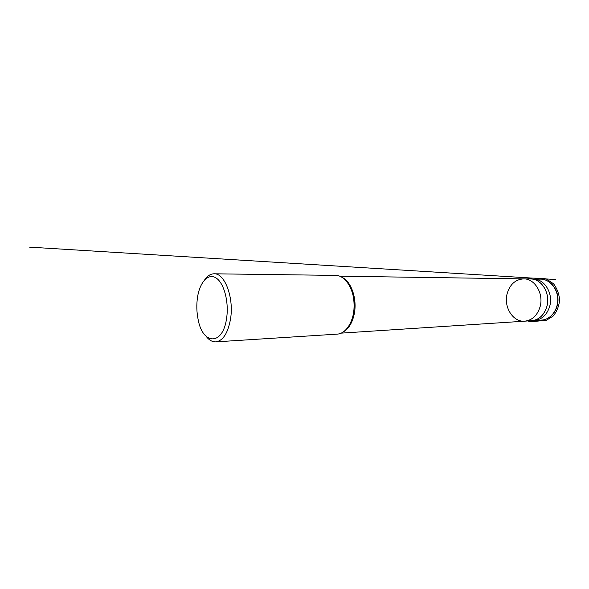 <?xml version="1.0" encoding="UTF-8"?>
<svg xmlns="http://www.w3.org/2000/svg" width="589" height="589" viewBox="0 0 589 589"><rect width="100%" height="100%" fill="white"/><g stroke="black" fill="none" stroke-linecap="round" stroke-linejoin="round"><path stroke-width="0.88" d="M215.817 341.87L337.232 334.125C346.56 333.713 354.615 320.011 354.158 304.322C353.82 288.625 345.088 275.35 335.752 275.402L214.101 273.797C224.718 273.016 234.083 297.622 230.542 318.914C227.972 333.109 223.069 340.759 215.817 341.87C212.32 342.01 209.095 340.17 206.135 336.341M226.625 318.097C222.981 345.964 202.668 345.073 198.14 319.547C196.601 312.06 196.409 304.535 197.565 296.981C199.899 281.998 208.315 272.854 216.134 278.015C223.975 282.948 229.077 301.914 226.625 318.097M204.707 279.804C207.468 275.836 210.604 273.833 214.101 273.797M533.936 279.171C544.707 279.171 553.41 293.697 549.728 306.251C547.122 314.607 542.204 319.312 534.974 320.379M534.738 320.401L541.424 320.092C550.347 319.834 558.092 310.16 557.754 299.183C557.54 288.212 549.316 278.936 540.393 279.127L533.7 279.157M524.711 321.182C512.982 322.293 503.455 306.943 507.129 293.712C509.89 284.384 515.39 279.436 523.643 278.884C534.716 278.501 543.905 293.58 540.113 306.67C537.374 315.454 532.242 320.291 524.711 321.182L535.475 320.32C542.462 319.047 547.203 314.364 549.714 306.251C553.307 293.933 545.016 279.613 534.437 279.201L531.492 279.009C542.16 279.429 550.531 293.933 546.909 306.413C544.376 314.629 539.59 319.378 532.544 320.659L531.911 320.725M530.858 278.972L530.468 278.965C541.512 278.582 550.663 293.477 546.879 306.413C544.155 315.093 539.038 319.871 531.528 320.755M341.237 333.131L524.762 321.174C532.272 320.261 537.389 315.424 540.106 306.67C543.89 293.602 534.753 278.545 523.695 278.884L339.794 276.197M342.518 277.61C351.523 281.991 357.295 299.367 354.261 313.9C352.45 322.448 348.99 328.345 343.88 331.585M523.658 278.884L530.468 278.965M541.424 320.092C550.546 319.812 558.335 310.094 557.989 299.175C557.783 288.257 549.515 278.95 540.393 279.127M346.067 280.71C356.183 290.487 356.875 318.038 347.267 328.309M527.825 320.983C531.44 321.859 531.617 321.557 533.87 321.476L546.371 320.276L553.086 316.131C556.745 311.714 558.902 306.486 559.55 300.464C559.3 294.478 557.304 288.919 553.564 283.788L546.474 279.053L543.5 278.317L532.765 278.118L29.45 247.122L555.456 279.517L532.478 278.104L526.765 278.921"/></g></svg>
